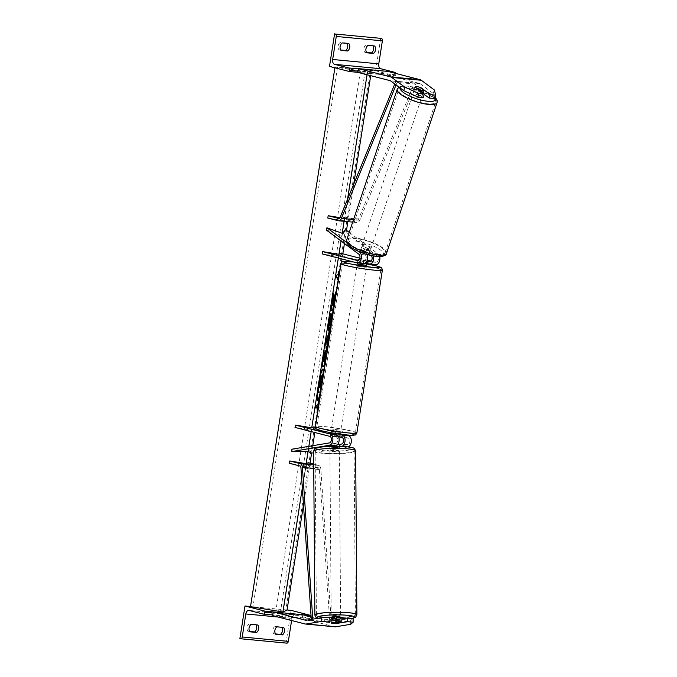 <?xml version="1.0" encoding="UTF-8"?>
<svg xmlns="http://www.w3.org/2000/svg" width="677" height="677" viewBox="0 0 677 677"><rect width="100%" height="100%" fill="white"/><g stroke="black" fill="none" stroke-linecap="round" stroke-linejoin="round"><path stroke-width="0.51" stroke-dasharray="3.38 2.54" d="M339.27 444.451L335.767 445.034L335.784 447.379L341.572 446.405A5.67 3.512 95.4 0 0 341.682 446.388M333.067 446.287L329.885 446.82A4.722 0.609 179.6 0 0 329.885 446.837A4.722 0.609 179.6 0 0 331.654 447.294A4.722 0.609 179.6 0 0 335.784 447.379M335.767 445.034A4.722 0.609 -0.4 0 1 331.637 444.958A4.722 0.609 -0.4 0 1 329.86 444.493L335.657 443.503A3.309 2.048 -84.6 0 0 337.679 440.312A3.309 2.048 -84.6 0 0 336.139 436.97L330.427 435.489L339.727 436.936M348.24 446.896A5.67 3.512 95.4 0 1 347.851 446.998L313.637 452.744M329.86 444.493A4.722 0.609 -0.4 0 1 329.868 444.476L329.885 446.82L329.86 444.493M313.832 426.848L313.468 429.167L348.317 438.129A3.309 2.048 95.4 0 1 349.857 441.463A3.309 2.048 95.4 0 1 347.826 444.662L310.311 450.958L308.458 448.851L291.863 449.206M310.328 453.302L310.311 450.958M313.468 429.167L311.386 430.132L295.02 427.424M340.091 434.609L330.833 433.128M315.355 427.238L344.178 434.642M311.158 431.571L311.386 430.132M308.475 451.187L308.458 448.851M330.427 435.506L330.791 433.178M336.334 436.064L336.697 433.737M341.809 617.373L331.197 619.159A4.722 0.609 179.6 0 0 332.966 619.633A4.722 0.609 179.6 0 0 337.095 619.717L337.129 623.365M334.963 626.834A7.557 4.68 95.4 0 1 334.506 626.75L302.221 618.456L272.704 615.655M353.123 618.448L350.669 620.538L335.699 623.052A3.774 2.344 95.4 0 1 335.318 623.068A3.774 2.344 95.4 0 1 335.09 623.026L311.124 616.874M350.669 620.538L350.703 624.287M302.805 614.733L302.221 618.456M331.197 619.159A4.722 0.609 179.6 0 0 331.188 619.176L331.222 622.908L331.188 619.176M337.095 619.717L341.817 618.922M256.016 624.846A4.722 3.69 -75.6 0 0 255.762 624.499L257.768 625.006M275.531 633.926L273.787 633.757A4.722 3.69 104.4 0 1 274.947 626.318L283.587 627.461M255.762 624.499L249.128 623.864A4.722 3.69 104.4 0 0 247.96 631.311L249.957 631.819M249.703 631.472L247.96 631.311M287.048 609.994L250.524 606.533M286.726 643.125L286.016 642.947L291.11 610.383M286.016 642.947L239.895 638.563M310.895 616.815A2.124 1.32 95.4 0 1 309.431 618.465A2.124 1.32 95.4 0 1 309.304 618.448L295.172 614.809A4.248 2.632 -84.6 0 0 294.918 614.767A4.248 2.632 -84.6 0 0 291.948 618.338L291.601 620.513M273.787 633.757L275.784 634.273M274.947 626.318L276.952 626.826M249.128 623.864L251.125 624.38M339.439 432.383L331.087 431.308L339.439 432.383M334.903 434.236L334.548 436.504L330.469 435.455L339.719 436.995M338.712 437.02L334.548 436.504M340.192 434.16L336.071 433.153L335.631 435.946M357.998 259.68L357.524 262.448L360.13 263.184M357.304 263.844L366.638 265.308M366.824 263.861L362.737 262.904L363.168 260.112L366.909 261.068M366.841 261.204L359.03 259.883M361.67 263.336L362.085 260.67M366.934 261.017L359.233 259.613L363.168 260.112M330.469 435.455L330.825 433.187M330.892 432.747L331.087 431.308M340.15 434.202L336.071 433.153M330.909 432.662L334.988 433.712M357.566 262.414L360.858 263.26M366.816 263.954L362.737 262.904M365.301 267.254L356.94 266.171L365.301 267.254M339.803 430.064L331.451 428.981L339.803 430.064M320.873 428.262A19.506 1.489 -171.1 0 1 316.844 426.696A19.506 1.489 -171.1 0 1 329.987 427.322A19.506 1.489 -171.1 0 1 351.346 431.156A19.506 1.489 -171.1 0 1 355.383 432.73A19.506 1.489 -171.1 0 1 342.232 432.095A19.506 1.489 -171.1 0 1 320.873 428.262M346.37 265.452A19.506 1.489 -171.1 0 1 342.342 263.886A19.506 1.489 -171.1 0 1 355.484 264.512A19.506 1.489 -171.1 0 1 376.844 268.346A19.506 1.489 -171.1 0 1 380.872 269.92A19.506 1.489 -171.1 0 1 367.729 269.285A19.506 1.489 -171.1 0 1 346.37 265.452M340.624 617.229A4.722 0.609 -0.4 0 1 337.95 617.796A4.722 0.609 -0.4 0 1 332.949 617.762A4.722 0.609 -0.4 0 1 331.18 617.306A4.722 0.609 -0.4 0 1 331.324 617.153M340.599 618.566A4.722 0.609 -0.4 0 1 340.633 618.634A4.722 0.609 -0.4 0 1 336.384 619.269L340.599 618.566L340.616 621.325M336.418 623.483L336.384 619.269M337.561 448.182A4.722 0.609 -0.4 0 1 339.338 448.639A4.722 0.609 -0.4 0 1 336.664 449.206A4.722 0.609 -0.4 0 1 331.671 449.173A4.722 0.609 -0.4 0 1 329.894 448.707A4.722 0.609 -0.4 0 1 332.568 448.149A4.722 0.609 -0.4 0 1 337.561 448.182M335.081 447.869L339.295 447.158A4.722 0.609 -0.4 0 1 339.329 447.235A4.722 0.609 -0.4 0 1 335.081 447.869L335.064 445.06A4.722 0.609 -0.4 0 1 331.637 444.958A4.722 0.609 -0.4 0 1 329.902 444.569L329.919 447.379A4.722 0.609 -0.4 0 1 329.885 447.302A4.722 0.609 -0.4 0 1 334.125 446.668L329.919 447.379M339.295 447.158L339.287 446.304M334.125 446.109L334.108 443.858A4.722 0.609 -0.4 0 1 337.535 443.968A4.722 0.609 -0.4 0 1 338.018 444.019M334.108 443.858L329.902 444.569M335.064 445.06L339.27 444.349M331.222 618.778A4.722 0.609 -0.4 0 1 331.188 618.71A4.722 0.609 -0.4 0 1 335.437 618.076L331.222 618.778L331.256 622.899M335.462 622.188L335.437 618.076M337.586 450.518A4.722 0.609 -0.4 0 1 339.355 450.984A4.722 0.609 -0.4 0 1 336.681 451.542A4.722 0.609 -0.4 0 1 331.688 451.508A4.722 0.609 -0.4 0 1 329.911 451.051A4.722 0.609 -0.4 0 1 332.585 450.484A4.722 0.609 -0.4 0 1 337.586 450.518M332.932 615.418A4.722 0.609 179.6 0 0 337.933 615.452A4.722 0.609 179.6 0 0 340.607 614.894A4.722 0.609 179.6 0 0 338.83 614.428A4.722 0.609 179.6 0 0 333.837 614.394A4.722 0.609 179.6 0 0 331.163 614.961A4.722 0.609 179.6 0 0 332.932 615.418M348.054 612.88A19.506 2.496 179.6 0 0 327.423 612.736A19.506 2.496 179.6 0 0 316.379 615.071A19.506 2.496 179.6 0 0 323.708 616.967A19.506 2.496 179.6 0 0 344.348 617.111A19.506 2.496 179.6 0 0 355.383 614.775A19.506 2.496 179.6 0 0 348.054 612.88M322.464 453.057A19.506 2.496 -0.4 0 1 315.135 451.161A19.506 2.496 -0.4 0 1 326.17 448.826A19.506 2.496 -0.4 0 1 346.81 448.969A19.506 2.496 -0.4 0 1 354.139 450.865A19.506 2.496 -0.4 0 1 343.095 453.209A19.506 2.496 -0.4 0 1 322.464 453.057M423.218 97.488L413.96 90.6L415.119 87.164L413.892 90.845A4.722 1.303 18.5 0 0 413.833 90.955A4.722 1.303 18.5 0 0 417.565 93.578L413.892 90.845M413.96 90.6A4.722 1.303 -161.5 0 1 413.977 90.532A4.722 1.303 -161.5 0 1 415.89 90.117A4.722 1.303 -161.5 0 1 419.867 91.167L424.242 94.425M434.532 98.563L433.212 93.434L420.163 83.72A3.774 2.344 -84.6 0 0 419.588 83.44L387.303 75.139L387.887 71.415M433.212 93.434L434.372 89.99M387.303 75.139L357.786 72.337L395.605 75.926L395.783 74.766A2.124 1.32 -84.6 0 0 395.723 73.429M419.867 91.167L420.959 87.908M415.314 91.835A4.722 1.303 18.5 0 0 413.402 92.25A4.722 1.303 18.5 0 0 415.619 94.238A4.722 1.303 18.5 0 0 420.451 95.66A4.722 1.303 18.5 0 0 422.355 95.254A4.722 1.303 18.5 0 0 420.146 93.265A4.722 1.303 18.5 0 0 415.314 91.835M418.801 89.897L417.565 93.578M363.371 246.75A4.722 1.303 18.5 0 0 361.459 247.164A4.722 1.303 18.5 0 0 363.676 249.153A4.722 1.303 18.5 0 0 368.508 250.583A4.722 1.303 18.5 0 0 370.412 250.168A4.722 1.303 18.5 0 0 368.203 248.18A4.722 1.303 18.5 0 0 363.371 246.75M366.249 248.84L369.921 251.565A4.722 1.303 18.5 0 0 369.98 251.455A4.722 1.303 18.5 0 0 366.249 248.84L365.385 251.421A4.722 1.303 18.5 0 0 362.068 250.625A4.722 1.303 18.5 0 0 360.223 250.93L361.086 248.349A4.722 1.303 18.5 0 0 361.027 248.459A4.722 1.303 18.5 0 0 364.759 251.082L361.086 248.349M369.921 251.565L369.058 254.154A4.722 1.303 18.5 0 1 367.213 254.45A4.722 1.303 18.5 0 1 363.896 253.663L364.759 251.082M363.896 253.663L360.223 250.93M365.385 251.421L369.058 254.154M420.358 87.468L419.063 91.336L422.727 94.069A4.722 1.303 18.5 0 0 422.786 93.959A4.722 1.303 18.5 0 0 419.063 91.336M422.727 94.069L423.066 93.071M364.091 244.6A4.722 1.303 18.5 0 0 362.178 245.015A4.722 1.303 18.5 0 0 364.395 247.003A4.722 1.303 18.5 0 0 369.227 248.425A4.722 1.303 18.5 0 0 371.14 248.019A4.722 1.303 18.5 0 0 368.923 246.03A4.722 1.303 18.5 0 0 364.091 244.6M419.732 97.818A4.722 1.303 -161.5 0 1 414.899 96.388A4.722 1.303 -161.5 0 1 412.682 94.399A4.722 1.303 -161.5 0 1 414.586 93.993A4.722 1.303 -161.5 0 1 419.418 95.415A4.722 1.303 -161.5 0 1 421.636 97.403A4.722 1.303 -161.5 0 1 419.732 97.818M406.547 88.002A19.506 5.382 -161.5 0 1 426.502 93.883A19.506 5.382 -161.5 0 1 435.649 102.1A19.506 5.382 -161.5 0 1 427.771 103.801A19.506 5.382 -161.5 0 1 407.816 97.92A19.506 5.382 -161.5 0 1 398.668 89.703A19.506 5.382 -161.5 0 1 406.547 88.002M377.275 254.417A19.506 5.382 18.5 0 0 385.154 252.716A19.506 5.382 18.5 0 0 376.006 244.499A19.506 5.382 18.5 0 0 356.043 238.617A19.506 5.382 18.5 0 0 348.164 240.318A19.506 5.382 18.5 0 0 357.312 248.535A19.506 5.382 18.5 0 0 377.275 254.417M347.073 43.387A4.722 3.69 104.4 0 0 346.819 43.04L348.816 43.548M372.9 45.833A4.722 3.69 104.4 0 0 372.646 45.486L374.643 46.002M340.759 50.013L339.016 49.853A4.722 3.69 -75.6 0 1 340.176 42.406L342.181 42.922M346.819 43.04L340.176 42.406M380.711 38.225L375.608 70.789L329.496 66.414M366.587 52.467L364.835 52.298A4.722 3.69 -75.6 0 1 366.003 44.86L372.646 45.486M375.608 70.789L395.605 75.926M366.003 44.86L368 45.367M364.835 52.298L366.841 52.814M339.016 49.853L341.013 50.36M371.267 255.567A3.309 2.048 -84.6 0 0 371.098 255.432L366.045 251.675A4.722 1.303 18.5 0 0 362.068 250.625A4.722 1.303 18.5 0 0 360.164 251.04A4.722 1.303 18.5 0 0 360.147 251.108L360.866 248.958A4.722 1.303 -161.5 0 1 360.883 248.882A4.722 1.303 -161.5 0 1 362.787 248.476A4.722 1.303 -161.5 0 1 366.773 249.517L371.817 253.274A5.67 3.512 -84.6 0 1 373.399 255.991M379.67 256.558A5.67 3.512 -84.6 0 0 378.088 253.875L349.23 232.397M360.147 251.108L365.191 254.865A3.309 2.048 95.4 0 1 366.139 258.656A3.309 2.048 95.4 0 1 363.871 261.17A3.309 2.048 95.4 0 1 363.676 261.136L358.988 259.934M358.945 251.599L346.81 242.578M371.157 261.085L375.845 262.295A3.309 2.048 -84.6 0 0 376.048 262.329A3.309 2.048 -84.6 0 0 378.308 259.816A3.309 2.048 -84.6 0 0 377.368 256.024L344.652 231.669L341.851 235.579L326.204 229.926M367.222 254.552A5.67 3.512 95.4 0 0 365.918 252.716L360.866 248.958M345.372 229.52L344.652 231.669M359.834 258.174L367.298 260.095M366.892 263.429L357.6 261.982L363.312 263.463L357.041 262.871M369.21 264.022L375.481 264.622L340.641 255.661L338.559 256.625L322.193 253.909M340.641 255.661L341.005 253.342M338.559 256.625L338.331 258.064M342.57 233.43L341.851 235.579M363.862 260.23L363.498 262.558M366.045 251.675L366.773 249.517M313.722 464.134L318.647 465.395A4.722 2.928 -84.6 0 1 320.847 469.11L331.307 622.112L329.843 622.578L319.383 469.576A2.361 1.464 -84.6 0 0 318.283 467.722L307.849 465.04L305.767 466.004L289.409 463.288M331.307 622.112L312.859 620.36L312.782 619.15M329.843 622.578L311.395 620.826L312.859 620.36M311.395 620.826L311.302 619.396M308.213 462.713L307.849 465.04M305.767 466.004L302.323 488.024M344.534 218.426L344.17 220.753L346.26 219.797L356.686 222.471A4.722 2.928 95.4 0 0 356.974 222.521A4.722 2.928 95.4 0 0 359.842 220.135L415.551 84.143L414.341 82.983L358.632 218.976A2.361 1.464 95.4 0 1 357.194 220.177A2.361 1.464 95.4 0 1 357.05 220.152L346.624 217.469L344.534 218.426L339.956 217.664M344.17 220.753L327.812 218.045M415.551 84.143L397.103 82.391L396.062 84.947M414.341 82.983L395.893 81.232L397.103 82.391M395.893 81.232L394.767 83.982M346.26 219.797L346.624 217.469M320.5 393.565A15.926 1.819 99.4 0 0 322.421 383.774A15.926 1.819 99.4 0 0 323.504 374.373M322.785 369.075A15.926 1.819 99.4 0 0 322.574 368.906A15.926 1.819 99.4 0 0 317.987 385.535A15.926 1.819 99.4 0 0 317.369 400.327A15.926 1.819 99.4 0 0 317.623 400.234M318.444 406.699L318.774 404.609M371.529 70.518L368.017 70.103L365.106 71.449L335.005 67.048L367.399 72.414L371.529 70.518L370.717 75.663M353.732 184.152L347.86 221.658M346.497 230.358L344.441 243.492M342.824 253.807L342.012 259.003M341.487 262.337L314.839 432.51M312.774 445.694L311.615 453.082M310.041 463.186L303.482 505.034M367.399 72.414L367.044 74.715M347.538 199.275L344.085 221.303M342.207 233.294L341.013 240.944M308.847 446.355L308.086 451.195M339.169 274.363L338.838 276.453M287.031 610.112L283.519 609.698L280.608 611.043L250.507 606.643M335.005 67.048L334.887 67.802M320.737 386.465L319.933 391.628L317.564 392.719M319.933 391.628L320.39 391.704M322.142 380.516L321.685 380.44L320.382 384.528L320.026 386.787L320.534 386.559M320.026 386.787L320.483 386.872M320.382 384.528L320.839 384.604M321.685 380.44L322.616 374.474M320.974 375.803L321.093 379.306L321.719 377.334M321.093 379.306L321.558 379.382M322.988 375.126A15.926 1.819 99.4 0 0 323.031 374.542M326.678 343.197L327.321 339.05M326.534 349.594L326.314 350.991L326.771 351.067M326.314 350.991L325.188 344.204L325.645 344.28M325.188 344.204L325.959 339.262L326.424 339.338M325.959 339.262L329.555 330.3L330.012 330.376M329.555 330.3L329.234 332.322M327.778 339.126L327.135 343.273M322.997 361.433L324.088 361.222M323.623 361.146L324.165 355.89M322.15 366.604L321.643 366.841L322.895 358.869C323.682 353.927 324.359 351.228 324.935 350.754L325.188 351.05M324.486 358.683L324.131 360.909L325.273 360.68M321.643 366.841L322.108 366.917M328.345 331.002L328.353 331.002C327.668 330.901 327.77 327.82 328.658 321.761L330.384 313.637L330.85 313.713M330.384 313.637L330.241 315.964M329.183 325.688L329.64 325.764L329.174 325.688L330.875 316.895L331.341 316.971M330.875 316.895L331.832 312.85L332.297 312.926M331.832 312.85L331.764 315.16M333.152 296.357L333.202 293.039L333.659 293.116M335.115 294.8L335.597 291.711L333.109 299.615M335.597 291.711L336.054 291.787M333.549 304.785L332.991 304.752M333.6 304.472L334.057 304.548M333.202 293.039L332.246 299.149L332.195 305.115L331.239 305.555L330.435 310.709L330.943 310.481M330.435 310.709L330.892 310.794M331.239 305.555L331.705 305.632M332.195 305.115L332.661 305.192M332.246 299.149L332.703 299.226M336.376 277.621L335.868 277.858L336.334 277.934M335.868 277.858L336.308 275.065L336.765 275.141M338.534 274.329L336.308 275.065M338.077 274.253L338.508 271.46L338.974 271.536M338.508 271.46L338.652 273.559M338.077 277.265L337.197 279.838L337.662 279.914M337.197 279.838L337.637 277.045M318.258 403.805L318.114 401.706L318.579 401.783M317.242 407.292L316.802 410.084L317.682 407.512M316.802 410.084L317.268 410.16M315.981 407.867L315.474 408.104L315.939 408.18M318.114 401.706L317.674 404.499L315.905 405.311L315.474 408.104M315.905 405.311L316.371 405.388M317.674 404.499L318.139 404.575M320.213 382.42L320.196 380.973L319.476 383.901L318.943 387.286L319.459 387.049M318.943 387.286L319.409 387.362M347.851 446.998L341.572 446.405M336.139 436.97L329.868 436.377M335.657 443.503L329.386 442.91M347.826 444.662L341.555 444.061M348.317 438.129L342.046 437.528M334.506 626.75L304.997 623.949M335.09 623.026L306.029 620.276M335.699 623.052L306.19 620.25M291.948 618.338L278.019 617.018M310.083 616.603L273.11 613.091M309.304 618.448L272.814 614.978M295.172 614.809L249.051 610.434M356.872 432.958A21.012 1.608 8.9 0 0 352.531 431.266A21.012 1.608 8.9 0 0 329.513 427.136A21.012 1.608 8.9 0 0 315.355 426.459M340.844 263.649A21.012 1.608 -171.1 0 1 355.01 264.335A21.012 1.608 -171.1 0 1 378.028 268.464A21.012 1.608 -171.1 0 1 382.37 270.157M321.177 430.657A18.651 1.43 -171.1 0 1 324.469 429.133A18.651 1.43 -171.1 0 1 350.322 433.415M353.546 261.974L366.849 263.937A18.651 1.43 8.9 0 0 353.606 261.982M318.359 618.211A18.651 2.395 179.6 0 0 324.258 619.227A18.651 2.395 179.6 0 0 352.032 618.346M356.897 614.767A21.012 2.691 -0.4 0 1 344.999 617.289A21.012 2.691 -0.4 0 1 322.768 617.128A21.012 2.691 -0.4 0 1 314.873 615.088M346.26 446.718A18.651 2.395 -0.4 0 1 349.188 450.061A18.651 2.395 -0.4 0 1 322.971 450.628A18.651 2.395 -0.4 0 1 320.043 447.294A18.651 2.395 -0.4 0 1 346.26 446.718M313.62 451.178A21.012 2.691 179.6 0 0 321.516 453.218A21.012 2.691 179.6 0 0 343.755 453.378A21.012 2.691 179.6 0 0 355.645 450.857M419.588 83.44L390.07 80.639M420.163 83.72L390.646 80.91M400.149 87.985A18.651 5.154 -161.5 0 1 407.732 86.199A18.651 5.154 -161.5 0 1 434.913 97.446M437.08 102.582A21.012 5.805 18.5 0 0 427.229 93.731A21.012 5.805 18.5 0 0 405.718 87.392A21.012 5.805 18.5 0 0 397.238 89.22M355.789 241.114A18.651 5.154 18.5 0 0 351.363 247.283A18.651 5.154 18.5 0 0 376.09 256.219A18.651 5.154 18.5 0 0 380.508 250.05A18.651 5.154 18.5 0 0 355.789 241.114M346.734 239.836A21.012 5.805 -161.5 0 1 355.222 237.999A21.012 5.805 -161.5 0 1 376.725 244.338A21.012 5.805 -161.5 0 1 386.584 253.198M395.783 74.766L357.972 71.178M389.512 71.838L358.328 68.876M378.088 253.875L371.817 253.274M365.191 254.865L358.92 254.273M363.676 261.136L357.803 260.577M377.368 256.024L371.098 255.432M365.918 252.716L360.35 252.191M375.845 262.295L369.972 261.737M318.283 467.722L299.835 465.971M318.647 465.395L313.73 464.93M320.847 469.11L313.756 468.433M319.383 469.576L300.943 467.832M357.05 220.152L338.889 218.426M356.686 222.471L338.246 220.727M359.842 220.135L353.538 219.534M358.632 218.976L340.184 217.232M335.149 66.981L250.651 606.575M370.37 70.323L285.872 609.918M368.017 70.103L283.519 609.698M365.106 71.449L280.608 611.043M360.409 71L275.911 610.595M337.501 67.209L253.003 606.795M324.004 358.7L324.469 358.776M324.935 350.745L325.4 350.821L324.935 350.754M322.895 358.869L323.352 358.945M328.658 321.761L329.124 321.837M330.503 320.957L330.968 321.033M320.196 380.982L320.653 381.058L320.196 380.973M319.476 383.901L319.933 383.986M330.427 435.489L330.791 433.17M335.318 623.068L305.801 620.267M309.431 618.465L272.806 614.995M294.918 614.767L248.797 610.392M340.413 432.764L340.201 434.143M357.524 262.448L357.448 262.93M366.274 267.635L340.776 430.445M342.342 263.886L316.844 426.696M380.872 269.92L355.383 432.73M356.94 266.171L331.451 428.981M318.063 618.262L324.021 619.235L352.26 618.372M340.633 618.634L340.624 617.263M339.338 448.639L339.329 447.235M329.894 448.707L329.885 447.302M331.188 618.71L331.18 617.306M339.355 450.984L340.607 614.894M315.135 451.161L316.379 615.071M354.139 450.865L355.383 614.775M329.911 451.051L331.163 614.961M413.977 90.532L415.136 87.088M435.057 97.014L426.231 91.429L414.485 87.299L407.232 85.996L401.461 86.131L398.939 87.088M413.833 90.955L413.402 92.25M361.459 247.164L361.027 248.459M370.412 250.168L369.98 251.455M422.786 93.959L422.355 95.254M362.178 245.015L412.682 94.399M385.154 252.716L435.649 102.1M348.164 240.318L398.668 89.703M371.14 248.019L421.636 97.403M360.164 251.04L360.883 248.882M363.871 261.17L357.6 260.577M376.048 262.329L369.777 261.728M356.974 222.521L352.675 222.115M357.194 220.177L338.745 218.426M317.369 400.327L317.835 400.403M322.574 368.906L323.039 368.982M325.476 350.813L325.011 350.737M320.221 380.973L320.686 381.049"/><path stroke-width="1.02" d="M344.178 434.642L348.68 435.802L342.41 435.201A5.67 3.512 95.4 0 1 345.05 440.845A5.67 3.512 95.4 0 1 341.682 446.388M348.68 435.802A5.67 3.512 95.4 0 1 351.338 441.209A5.67 3.512 95.4 0 1 348.24 446.896M329.868 436.377A3.309 2.048 95.4 0 1 331.408 439.712A3.309 2.048 95.4 0 1 329.386 442.91L291.863 449.206L291.88 451.551L329.403 445.254A5.67 3.512 95.4 0 0 332.872 439.779A5.67 3.512 95.4 0 0 330.232 434.05L295.384 425.097L295.02 427.424L329.868 436.377M339.727 436.936L342.046 437.528A3.309 2.048 95.4 0 1 343.577 440.871A3.309 2.048 95.4 0 1 341.555 444.061L339.27 444.451M330.833 433.128L336.503 434.642A5.67 3.512 -84.6 0 1 339.143 440.372A5.67 3.512 -84.6 0 1 335.674 445.847L333.067 446.287M313.637 452.744L310.328 453.302L308.475 451.187L291.88 451.551M342.41 435.201L340.091 434.609M338.331 258.064L311.75 427.805L313.832 426.848L315.355 427.238M311.75 427.805L295.384 425.097M337.129 623.365L347.733 621.681L353.149 622.197L353.123 618.448L347.707 617.94L347.733 621.681M336.393 616.865L336.418 620.606L321.186 621.486L321.16 617.737L336.393 616.865L341.809 617.373L341.834 621.122L331.222 622.908A4.722 0.609 179.6 0 0 331.222 622.925A4.722 0.609 179.6 0 0 332.999 623.382A4.722 0.609 179.6 0 0 337.129 623.466M353.149 622.197L350.703 624.287L335.733 626.8A7.557 4.68 95.4 0 1 334.963 626.834L305.445 624.033A7.557 4.68 95.4 0 1 304.997 623.949L272.704 615.655L273.288 611.932L305.572 620.225A3.774 2.344 95.4 0 0 305.801 620.267A3.774 2.344 95.4 0 0 306.19 620.25L321.16 617.737M321.186 621.486L306.216 623.999A7.557 4.68 95.4 0 1 305.445 624.033M311.124 616.874L302.805 614.733L273.288 611.932M341.817 618.922L347.707 617.94M341.834 621.122L336.418 620.606M258.656 628.874A4.722 3.69 104.4 0 0 257.768 625.006L251.125 624.38A4.722 3.69 -75.6 0 0 249.957 631.819L256.6 632.453A4.722 3.69 104.4 0 0 258.656 628.874M256.016 624.846A4.722 3.69 -75.6 0 1 256.659 628.358A4.722 3.69 -75.6 0 1 254.603 631.937L249.703 631.472M284.484 631.319A4.722 3.69 104.4 0 0 283.587 627.461L276.952 626.826A4.722 3.69 -75.6 0 0 275.784 634.273L282.427 634.899A4.722 3.69 104.4 0 0 284.484 631.319M281.844 627.291A4.722 3.69 -75.6 0 1 282.487 630.803A4.722 3.69 -75.6 0 1 280.422 634.391L282.427 634.899M239.895 638.563L244.998 606.008L264.986 611.145L264.809 612.304A2.124 1.32 95.4 0 1 263.319 614.09A2.124 1.32 95.4 0 1 263.192 614.073L249.051 610.434A4.248 2.632 -84.6 0 0 248.797 610.392A4.248 2.632 -84.6 0 0 245.827 613.963L242.222 636.989A2.124 1.32 95.4 0 1 240.733 638.775A2.124 1.32 95.4 0 1 240.606 638.749L239.895 638.563M264.986 611.145L311.031 615.511L291.11 610.383L287.048 609.994M250.524 606.533L244.998 606.008M275.531 633.926L280.422 634.391M291.601 620.513L288.334 641.364A2.124 1.32 95.4 0 1 286.853 643.15A2.124 1.32 95.4 0 1 286.726 643.125L240.868 638.775M311.056 615.833L310.921 616.679A2.124 1.32 95.4 0 1 310.895 616.815M254.603 631.937L256.6 632.453M330.867 432.679L334.988 433.712L334.903 434.236M340.201 434.143L339.719 436.995L338.712 437.02M360.13 263.184L361.67 263.336M366.909 261.068L366.638 265.308L358.285 264.225L357.304 263.844L357.448 262.93M359.03 259.883L357.998 259.68M358.006 259.621L358.988 259.934M330.825 433.187L330.892 432.747M360.858 263.26L361.645 263.463M340.633 622.781L336.418 623.483A4.722 0.609 -0.4 0 1 332.999 623.382A4.722 0.609 -0.4 0 1 331.256 622.992L335.462 622.29A4.722 0.609 -0.4 0 1 338.889 622.391A4.722 0.609 -0.4 0 1 340.633 622.781L340.616 621.325M331.324 617.153A4.722 0.609 -0.4 0 1 338.847 616.772A4.722 0.609 -0.4 0 1 340.624 617.229L340.624 617.263M339.287 446.304L339.27 444.349A4.722 0.609 -0.4 0 0 338.018 444.019M424.369 94.044L418.953 93.536L404.854 87.189L403.704 90.633L417.802 96.972L423.218 97.488L424.369 94.044L415.119 87.164A4.722 1.303 -161.5 0 1 415.136 87.088A4.722 1.303 -161.5 0 1 417.04 86.673A4.722 1.303 -161.5 0 1 421.018 87.722L430.276 94.602L435.692 95.118L434.532 98.563L429.116 98.047L430.276 94.602M435.692 95.118L434.372 89.99L421.314 80.275A7.557 4.68 -84.6 0 0 420.172 79.717L387.887 71.415L358.37 68.614L390.654 76.916A7.557 4.68 -84.6 0 1 391.797 77.474L404.854 87.189M403.704 90.633L390.646 80.91A3.774 2.344 -84.6 0 0 390.07 80.639L357.786 72.337L358.37 68.614M424.242 94.425L429.116 98.047M417.802 96.972L418.953 93.536M418.801 89.897L418.868 89.711A4.722 1.303 18.5 0 0 422.186 90.498A4.722 1.303 18.5 0 0 424.03 90.202L420.358 87.468A4.722 1.303 18.5 0 0 417.04 86.673A4.722 1.303 18.5 0 0 415.196 86.978L415.128 87.164M418.868 89.711L415.196 86.978M423.066 93.071L424.03 90.202M348.816 43.548A4.722 3.69 -75.6 0 1 349.713 47.415A4.722 3.69 -75.6 0 1 347.656 50.995L341.013 50.36A4.722 3.69 104.4 0 1 342.181 42.922L348.816 43.548M340.759 50.013L345.651 50.479A4.722 3.69 104.4 0 0 347.716 46.899A4.722 3.69 104.4 0 0 347.073 43.387M374.643 46.002A4.722 3.69 -75.6 0 1 375.54 49.861A4.722 3.69 -75.6 0 1 373.476 53.441L366.841 52.814A4.722 3.69 104.4 0 1 368 45.367L374.643 46.002M366.587 52.467L371.478 52.933A4.722 3.69 104.4 0 0 373.535 49.345A4.722 3.69 104.4 0 0 372.9 45.833M334.59 33.85L329.496 66.414L349.484 71.55L349.67 70.383A2.124 1.32 -84.6 0 0 348.714 67.962L334.573 64.332A4.248 2.632 95.4 0 1 332.661 59.483L336.266 36.456A2.124 1.32 -84.6 0 0 335.301 34.036L381.422 38.411L335.301 34.036M395.723 73.429A2.124 1.32 -84.6 0 0 394.826 72.337L380.686 68.707A4.248 2.632 95.4 0 1 378.773 63.858L382.378 40.832A2.124 1.32 -84.6 0 0 381.422 38.411M357.786 72.337L349.484 71.55M371.478 52.933L373.476 53.441M345.651 50.479L347.656 50.995M375.481 264.622A5.67 3.512 -84.6 0 0 375.82 264.682A5.67 3.512 -84.6 0 0 379.67 256.558M366.892 263.429L369.21 264.022A5.67 3.512 -84.6 0 0 369.549 264.081A5.67 3.512 -84.6 0 0 373.399 255.991M359.834 258.174L341.005 253.342L338.923 254.298L322.557 251.59L357.405 260.543A3.309 2.048 -84.6 0 0 357.6 260.577A3.309 2.048 -84.6 0 0 359.859 258.064A3.309 2.048 -84.6 0 0 358.92 254.273L326.204 229.926L326.923 227.768L346.81 242.578M322.557 251.59L322.193 253.909L357.041 262.871A5.67 3.512 -84.6 0 0 357.38 262.93A5.67 3.512 -84.6 0 0 361.256 258.622A5.67 3.512 -84.6 0 0 359.648 252.123L358.945 251.599M349.23 232.397L345.372 229.52L342.57 233.43L326.923 227.768M366.934 261.017L369.574 261.694A3.309 2.048 -84.6 0 0 369.777 261.728A3.309 2.048 -84.6 0 0 372.003 259.376A3.309 2.048 -84.6 0 0 371.267 255.567M367.298 260.095L371.157 261.085M367.222 254.552A5.67 3.512 95.4 0 1 367.12 260.594A5.67 3.512 95.4 0 1 363.651 263.522L357.38 262.93M311.302 619.396L300.943 467.832A2.361 1.464 -84.6 0 0 299.835 465.971L289.409 463.288L289.773 460.961L306.131 463.677L308.213 462.713L313.722 464.134M312.782 619.15L302.407 467.358A4.722 2.928 -84.6 0 0 300.199 463.643L289.773 460.961M339.956 217.664L328.176 215.718L338.61 218.4A2.361 1.464 95.4 0 0 338.745 218.426A2.361 1.464 95.4 0 0 340.184 217.232L394.767 83.982M396.062 84.947L341.394 218.383A4.722 2.928 95.4 0 1 338.525 220.77A4.722 2.928 95.4 0 1 338.246 220.727L327.812 218.045L328.176 215.718M323.504 374.373A15.926 1.819 99.4 0 0 323.039 368.982A15.926 1.819 99.4 0 0 318.444 385.611A15.926 1.819 99.4 0 0 317.835 400.403A15.926 1.819 99.4 0 0 320.5 393.565M317.623 400.234A15.926 1.819 99.4 0 0 321.956 383.698A15.926 1.819 99.4 0 0 322.988 375.126M318.774 404.609L318.579 401.783L318.139 404.575L316.371 405.388L315.939 408.18L317.699 407.368L317.268 410.16L318.444 406.699M328.81 331.078L328.819 331.078C328.133 330.977 328.235 327.896 329.124 321.837L330.85 313.713L329.64 325.772L332.297 312.926L331.535 320.923C330.571 326.805 329.657 330.19 328.819 331.078L328.717 331.095M330.241 315.964L329.242 321.541L329.115 325.705L329.64 325.764M327.397 344.627L326.771 351.067L325.645 344.28L326.424 339.338L330.012 330.376L327.397 344.627L326.932 344.542L327.609 345.744M302.323 488.024L282.901 612.008L287.031 610.112L303.482 505.034M370.717 75.663L353.732 184.152M347.86 221.658L346.497 230.358M344.441 243.492L342.824 253.807M342.012 259.003L341.487 262.337M314.839 432.51L312.774 445.694M311.615 453.082L310.041 463.186M367.044 74.715L347.538 199.275M344.085 221.303L342.207 233.294M341.013 240.944L338.923 254.298M311.158 431.571L308.847 446.355M308.086 451.195L306.131 463.677M325.392 350.83L325.4 350.821C325.908 350.923 325.772 353.462 324.994 358.438L324.596 360.985L325.273 360.68L324.461 365.834L322.108 366.917L323.352 358.945C324.139 354.003 324.825 351.304 325.392 350.83L325.476 350.813M333.659 293.116L332.703 299.226L332.661 305.192L331.705 305.632L330.892 310.794L333.253 309.702L334.057 304.548L333.448 304.828L333.482 303.068L335.09 297.982L336.054 291.787L333.575 299.691L333.659 293.116M338.838 276.453L337.662 279.914L338.102 277.121L336.334 277.934L336.765 275.141L338.534 274.329L338.974 271.536L339.169 274.363M334.887 67.802L250.507 606.643L282.901 612.008M320.534 386.559L321.203 386.542L320.39 391.704L317.564 392.719L320.153 377.707L320.619 377.783L321.101 375.82M320.153 377.707L321.042 375.786M318.029 392.795L320.619 377.783M321.719 377.334L322.616 374.474L323.081 374.55L320.483 386.872L321.203 386.542M321.431 375.879L320.966 375.803L321.431 375.879L321.558 379.382L323.081 374.55M323.031 374.542A15.926 1.819 99.4 0 0 322.785 369.075M329.234 332.322L327.778 339.126L327.321 339.05L326.339 341.42L327.135 343.273L327.786 339.126L326.796 341.496L326.932 344.542M326.339 341.42L326.796 341.496M327.143 345.668L326.534 349.594M328.692 335.8L329.157 335.877M328.066 337.341L328.523 337.417M324.622 355.967L324.156 355.89L324.613 355.975L323.462 361.51L324.088 361.222L324.647 355.967L324.165 355.89L323.378 359.013L322.997 361.433L323.462 361.51M324.935 350.745C325.442 350.847 325.307 353.386 324.537 358.361L324.486 358.683M324.131 360.909L324.596 360.985M324.757 360.909L323.995 365.758L324.461 365.834M323.995 365.758L322.15 366.604M331.764 315.16L331.078 320.847C330.105 326.729 329.2 330.114 328.353 331.002M330.156 317.344L330.621 317.42M333.575 299.691L333.109 299.615L333.152 296.357M333.448 304.828L332.991 304.752L333.016 302.983L335.115 294.8M334.624 297.905L335.09 297.982M333.016 302.983L333.482 303.068M330.943 310.481L332.788 309.626L333.549 304.785M332.788 309.626L333.253 309.702M336.376 277.621L338.102 277.121M338.652 273.559L339.025 275.268M338.771 275.226L338.077 277.265M317.682 407.512L318.258 403.805M315.981 407.867L317.699 407.368M320.653 381.058L319.409 387.362L319.976 387.1L320.686 381.049M319.459 387.049L320.213 382.42M319.51 387.024L319.976 387.1M335.674 445.847L329.403 445.254M336.503 434.642L330.232 434.05M306.029 620.276L305.572 620.225M335.733 626.8L306.216 623.999M288.334 641.364L242.222 636.989M278.019 617.018L245.827 613.963M310.921 616.679L310.083 616.603M273.11 613.091L264.809 612.304M272.814 614.978L263.446 614.09M319.696 428.152A21.012 1.608 8.9 0 0 342.714 432.281A21.012 1.608 8.9 0 0 356.872 432.958C354.968 435.709 356.906 434.693 352.142 435.277C344.805 435.133 328.506 432.561 320.949 430.614C313.857 427.864 317.318 430.555 315.355 426.459A21.012 1.608 8.9 0 0 319.696 428.152M350.322 433.415A18.651 1.43 -171.1 0 1 347.03 434.939A18.651 1.43 -171.1 0 1 321.177 430.657M353.606 261.982A18.651 1.43 8.9 0 0 347.403 263.192A18.651 1.43 8.9 0 0 373.255 267.474A18.651 1.43 8.9 0 0 376.547 265.959A18.651 1.43 8.9 0 0 366.849 263.945L376.767 266.002C382.937 267.83 380.779 267.567 381.828 268.177L382.37 270.157A21.012 1.608 -171.1 0 1 368.203 269.471A21.012 1.608 -171.1 0 1 345.194 265.342A21.012 1.608 -171.1 0 1 340.844 263.649L315.355 426.459M352.032 618.346A18.651 2.395 179.6 0 0 347.538 615.308A18.651 2.395 179.6 0 0 325.036 615.401A18.651 2.395 179.6 0 0 318.359 618.211M349.002 612.727A21.012 2.691 -0.4 0 1 356.897 614.767L355.645 450.857A21.012 2.691 179.6 0 0 347.75 448.817A21.012 2.691 179.6 0 0 325.519 448.656A21.012 2.691 179.6 0 0 313.62 451.178L314.873 615.088A21.012 2.691 -0.4 0 1 326.763 612.567A21.012 2.691 -0.4 0 1 349.002 612.727M420.172 79.717L390.654 76.916M421.314 80.275L391.797 77.474M434.913 97.446A18.651 5.154 -161.5 0 1 428.033 101.305A18.651 5.154 -161.5 0 1 409.196 95.804A18.651 5.154 -161.5 0 1 400.149 87.985M398.939 87.088L397.238 89.22A21.012 5.805 18.5 0 0 407.089 98.08A21.012 5.805 18.5 0 0 428.6 104.419A21.012 5.805 18.5 0 0 437.08 102.582L386.584 253.198A21.012 5.805 -161.5 0 1 378.096 255.026A21.012 5.805 -161.5 0 1 356.593 248.687A21.012 5.805 -161.5 0 1 346.734 239.836C345.211 241.833 347.394 244.803 353.284 248.747C360.638 252.859 368.406 255.415 376.59 256.422C382.996 256.769 386.33 255.694 386.584 253.198M378.773 63.858L332.661 59.483M382.378 40.832L336.266 36.456M357.972 71.178L349.67 70.383M394.826 72.337L389.512 71.838M358.328 68.876L348.714 67.962M380.686 68.707L334.573 64.332M360.35 252.191L359.648 252.123M313.73 464.93L300.199 463.643M313.756 468.433L302.407 467.358M353.538 219.534L341.394 218.383M318.952 383.901L319.409 383.977M323.378 359.013L323.843 359.089M324.537 358.361L324.994 358.438M331.078 320.847L331.535 320.923M329.242 321.541L329.707 321.617M320.043 383.622L320.509 383.698M272.806 614.995L263.319 614.09M286.853 643.15L240.733 638.775M382.37 270.157L356.872 432.958M353.546 261.974L342.977 261.508L341.555 262.27L340.844 263.649M352.26 618.372L355.653 617.102L356.897 614.767M313.62 451.178C315.313 447.844 312.867 449.029 321.177 447.074C329.293 446.135 337.73 446.016 346.497 446.71C352.277 447.539 354.892 448.14 354.35 448.529L355.645 450.857M318.063 618.262L315.643 616.967L314.873 615.088M397.238 89.22L346.734 239.836M435.057 97.014L437.105 100.154L437.08 102.582M375.82 264.682L369.549 264.081M352.675 222.115L338.525 220.77"/></g></svg>
